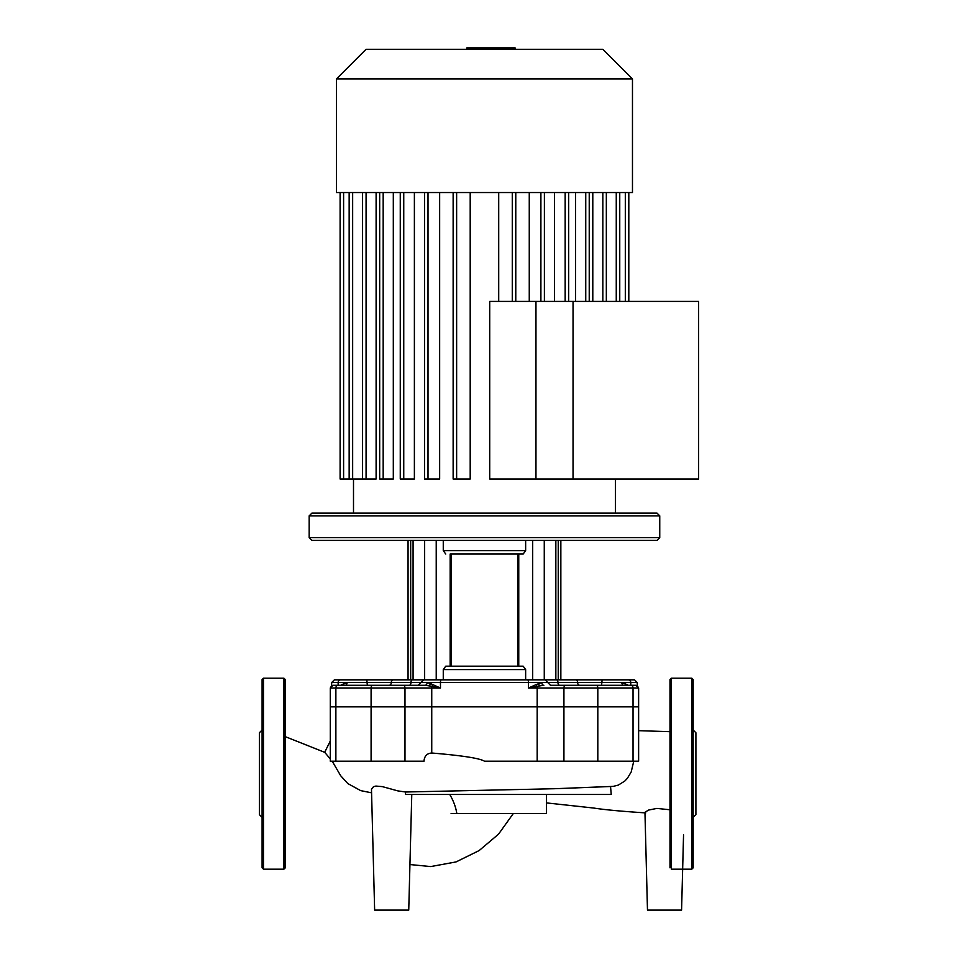 <?xml version="1.0" encoding="UTF-8"?>
<svg xmlns="http://www.w3.org/2000/svg" width="958" height="958" viewBox="0 0 958 958"><rect width="100%" height="100%" fill="white"/><g stroke="black" fill="none" stroke-linecap="round" stroke-linejoin="round"><path stroke-width="1.44" d="M263.462 678.192L283.927 678.192L285.292 679.557L285.292 867.816L283.927 869.169L263.462 869.169L262.097 867.816L262.097 679.557L263.462 678.192L263.462 869.169M262.097 730.032L259.367 732.762L259.367 814.611L262.097 817.342M262.097 808.959L262.097 834.873M671.342 678.192L671.342 869.169L691.808 869.169L691.808 678.192L671.342 678.192L669.989 679.557L669.989 867.816M691.808 678.192L693.173 679.557L693.173 867.816L691.808 869.169M693.173 730.032L695.903 732.762L695.903 814.611L693.173 817.342M285.292 736.654L324.75 752.353L330.282 758.964M332.222 761.203L340.677 775.74L347.802 783.56L360.687 790.625L371.572 792.817M411.772 794.481L408.743 910.1L374.638 910.1L371.476 789.308L373.488 786.686L375.907 786.063L382.35 786.626L397.845 790.889L405.557 792.003L554.419 788.721L613.204 786.386L618.305 785.105L624.76 781.081L627.406 778.267L631.202 771.944L633.753 761.203M418.466 685.281L425.041 685.281A2.73 2.12 90 0 0 427.16 682.551L528.445 682.551L528.445 688.012L536.959 686.311A2.73 1.485 69 0 1 536.145 684.611L528.445 688.012L537.175 688.012L537.175 706.836L638.627 706.836L537.175 706.836L537.175 761.203L484.461 761.203C479.79 758.281 462.211 755.551 431.747 753.012C426.957 753.359 424.382 756.078 423.999 761.203L371.093 761.203L371.093 706.836L330.282 706.836L404.983 706.836L371.093 706.836L371.093 688.012A2.73 1.653 -90 0 1 372.746 685.281L333.013 685.281L330.282 688.012L335.875 688.012A2.73 2.167 -90 0 1 338.042 685.281M683.545 834.873L681.581 910.1L647.476 910.1L644.95 812.288L648.578 810.073L656.889 808.408L669.989 809.773M610.533 786.518L611.252 794.481L405.497 794.481L405.557 792.003M537.175 761.203L638.627 761.203L638.627 688.012L635.908 685.281L563.891 685.281M431.747 753.012L431.747 706.836L537.175 706.836L404.983 706.836L431.747 706.836L431.747 688.012A2.73 0.946 -90 0 1 431.95 686.311L440.464 688.012L432.765 684.611A2.73 1.485 -69 0 1 431.95 686.311L425.041 685.281L372.746 685.281M338.138 685.281L338.138 682.551L331.672 682.551L331.672 685.641L330.282 688.012L330.282 761.203L371.093 761.203M546.527 794.481L546.527 813.45L456.81 813.45C455.792 807.031 453.433 800.708 449.757 794.481M456.439 813.45L451.098 813.45M589.122 192.546L632.472 192.546L632.472 78.915L336.45 78.915L336.45 192.546L589.122 192.546M632.472 78.915L602.869 49.301L366.052 49.301L336.45 78.915M489.718 479.024L489.718 301.411L535.965 301.411L535.965 479.024L489.718 479.024M498.711 192.546L498.711 301.411M453.134 192.546L453.134 479.024L470.198 479.024L470.198 192.546M424.514 192.546L424.514 479.024L439.65 479.024L439.65 192.546M400.264 192.546L400.264 479.024L414.383 479.024L414.383 192.546M379.679 192.546L379.679 479.024L393.307 479.024L393.307 192.546M366.076 192.546L366.076 479.024L376.111 479.024L376.111 192.546M529.259 192.546L529.259 301.411M554.526 192.546L554.526 301.411M575.602 192.546L575.602 301.411M592.798 192.546L592.798 301.411M366.076 479.024L340.102 479.024L340.102 192.546M394.109 685.281L374.889 685.281M311.889 540.408L309.159 537.678L659.751 537.678L657.02 540.408L311.889 540.408M309.159 515.859L659.751 515.859L657.02 513.129L311.889 513.129L309.159 515.859L309.159 537.678M659.751 515.859L659.751 537.678M443.267 679.833L443.267 669.594L445.745 666.181L523.176 666.181L525.643 669.594L525.643 679.833M450.152 666.181L450.152 554.047L523.176 554.047L518.757 554.047L518.757 666.181M445.745 554.047L443.267 550.634L443.267 540.408M525.643 540.408L525.643 550.634L523.176 554.047M366.782 679.833L393.427 679.833L340.749 679.833L366.782 679.833L367.07 682.551L427.16 682.551L430.453 683.533A2.73 1.7 -67.2 0 1 429.04 685.772M345.335 685.281A2.73 1.724 -90 0 0 347.047 682.551L338.138 682.551A2.73 2.611 -90 0 1 340.749 679.833L334.402 679.833L331.672 682.551M545.018 679.833L393.427 679.833A2.73 2.144 -90 0 0 391.283 682.551A2.73 2.144 -90 0 1 389.14 685.281M623.586 685.281A2.73 1.724 90 0 1 621.862 682.551L637.25 682.551L634.519 679.833L544.862 679.833M579.77 685.281A2.73 2.144 90 0 1 577.626 682.551L601.852 682.551L602.127 679.833L628.161 679.833A2.73 2.611 90 0 1 630.771 682.551L630.771 685.281M560.849 540.408L560.849 679.833L575.495 679.833A2.73 2.144 90 0 1 577.626 682.551L557.975 682.551A2.73 1.688 90 0 0 559.664 685.281L550.311 685.281M555.844 540.408L555.844 679.833L544.264 679.833L544.264 540.408M424.645 540.408L424.645 679.833L413.078 679.833L413.078 540.408M527.654 679.833A2.73 0.79 -90 0 1 528.445 682.551L541.761 682.551L536.145 684.611M563.927 761.203L563.927 688.012L537.175 688.012A2.73 0.946 90 0 0 536.959 686.311L543.881 685.281A2.73 2.12 -90 0 1 541.761 682.551L557.975 682.551A2.73 1.688 90 0 0 556.275 679.833M545.15 679.833L550.443 685.281M627.023 685.281A2.73 2.144 118.9 0 1 627.059 684.611L621.862 682.551L601.852 682.551L601.564 685.281M628.077 685.281L627.059 684.611M597.816 761.203L597.816 688.012L563.927 688.012A2.73 1.736 -90 0 1 565.663 685.281L550.599 685.281M630.304 685.281L630.867 685.281A2.73 2.167 -90 0 1 633.034 688.012L638.627 688.012L637.25 685.641L637.25 682.551M432.765 684.611L430.453 683.533M367.345 685.281L367.07 682.551L347.047 682.551L341.85 684.611A2.73 2.144 -118.9 0 1 341.898 685.281M341.85 684.611L340.844 685.281M425.041 685.281L418.311 685.281L423.771 679.833M407.749 685.281L409.258 685.281A2.73 1.688 -90 0 0 410.946 682.551A2.73 1.688 -90 0 1 412.635 679.833M588.44 685.281L594.032 685.281M502.124 49.301L502.124 47.9L466.797 47.9L466.797 49.301M497.873 49.301L497.873 47.9M514.386 49.301L514.386 47.9L502.124 47.9M515.117 49.301L515.117 47.9L514.386 47.9M573.04 301.411L573.04 479.024L535.869 479.024L535.869 301.411L698.633 301.411L698.633 479.024L573.04 479.024M283.927 678.192L283.927 869.169M633.034 761.203L633.034 688.012L597.816 688.012A2.73 1.653 -90 0 0 596.163 685.281M335.875 761.203L335.875 688.012L404.983 688.012L404.983 761.203M540.899 192.546L540.899 301.411M565.16 192.546L565.16 301.411M585.745 192.546L585.745 301.411M602.833 192.546L602.833 301.411M616.257 192.546L616.257 301.411M625.311 192.546L625.311 301.411M352.652 192.546L352.652 479.024M343.599 192.546L343.599 479.024M512.279 192.546L512.279 301.411M383.176 192.546L383.176 479.024M403.749 192.546L403.749 479.024M428.01 192.546L428.01 479.024M456.631 192.546L456.631 479.024M443.267 669.594L525.643 669.594M525.643 550.634L443.267 550.634M436.225 540.408L436.225 679.833M532.684 540.408L532.684 679.833M539.881 685.772A2.73 1.7 67.2 0 1 538.456 683.533M625.263 683.533A2.73 1.964 -64.1 0 0 625.442 685.281M343.467 685.281A2.73 1.964 64.1 0 0 343.647 683.533M441.255 679.833A2.73 0.79 -90 0 0 440.464 682.551L440.464 688.012L404.983 688.012A2.73 1.736 -90 0 0 403.246 685.281M484.485 49.301L484.485 47.9M471.037 49.301L471.037 47.9M330.282 741.037L324.666 752.329M638.627 730.667L669.989 731.684M645.752 812.899C621.67 811.354 604.318 809.726 593.673 808.037L546.527 802.912M513.368 813.45L498.543 834.143L479.12 850.584L456.044 861.925L430.777 866.571L409.94 864.547M353.502 479.024L353.502 513.129M544.395 301.411L544.395 192.546M568.657 301.411L568.657 192.546M589.23 192.546L589.23 301.411M606.33 192.546L606.33 301.411M619.754 192.546L619.754 301.411M615.419 479.024L615.419 513.129M628.807 192.546L628.807 301.411L628.807 192.546M349.155 479.024L349.155 192.546M362.579 479.024L362.579 192.546M515.775 301.411L515.775 192.546M451.158 554.047L451.158 666.181M517.763 666.181L517.763 554.047M558.239 540.408L558.239 679.833M408.06 679.833L408.06 540.408M410.683 540.408L410.683 679.833"/></g></svg>
